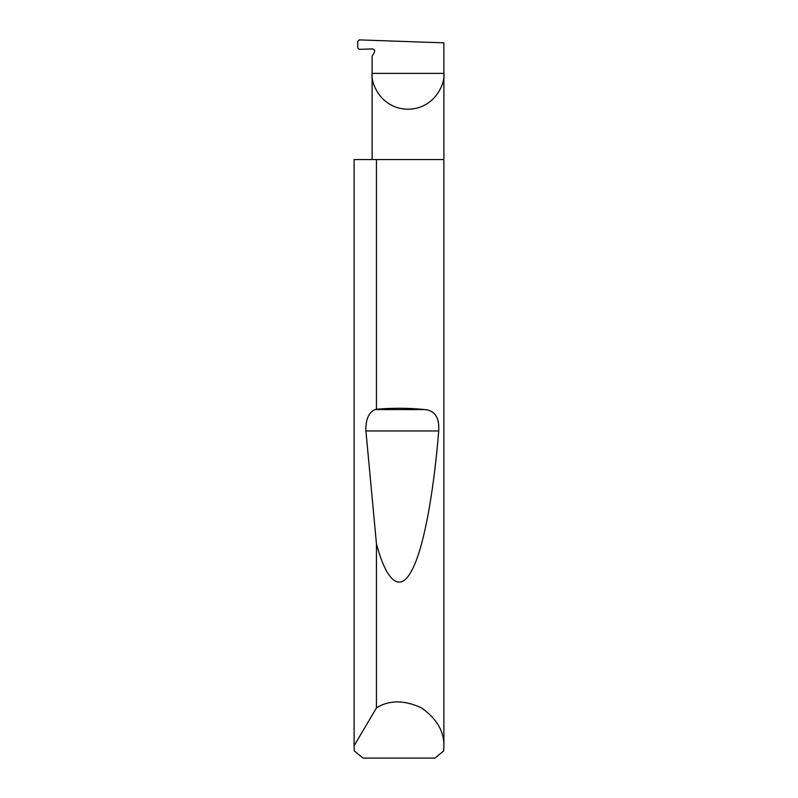 <?xml version="1.0" encoding="UTF-8"?>
<svg xmlns="http://www.w3.org/2000/svg" width="798" height="798" viewBox="0 0 798 798"><rect width="100%" height="100%" fill="white"/><g stroke="black" fill="none" stroke-linecap="round" stroke-linejoin="round"><path stroke-width="1.2" d="M443.888 746.729L443.698 750.918L434.95 758.1L363.05 758.1L354.302 750.918L354.122 745.771L376.447 707.916C389.165 699.956 404.147 699.926 421.394 707.816C436.885 718.759 444.386 731.726 443.888 746.729L443.888 73.366L372.117 73.366L372.117 56.249L374.272 52.508A2.394 2.394 0 0 0 372.117 48.917L359.3 49.366L357.743 47.94L357.743 41.316L359.29 39.9L443.888 42.853L443.888 73.366C445.334 83.86 434.561 108.767 407.997 109.256C381.434 108.767 370.671 83.86 372.117 73.366L372.117 159.56M376.447 409.224C393.145 407.848 409.384 407.978 425.174 409.603C434.99 410.681 439.508 417.803 438.701 430.97C433.833 491.369 423.808 549.403 411.379 571.139C399.02 594.31 385.643 578.67 376.447 543.757L365.913 430.97C365.564 419.658 368.616 412.536 375.06 409.603L376.447 409.224L376.447 159.56L443.888 159.56M376.447 707.916L376.447 543.757M354.113 746.729L354.113 159.56L354.122 745.771M376.447 159.56L354.122 159.56M375.06 409.603L425.174 409.603M365.913 430.97L438.701 430.97"/></g></svg>
